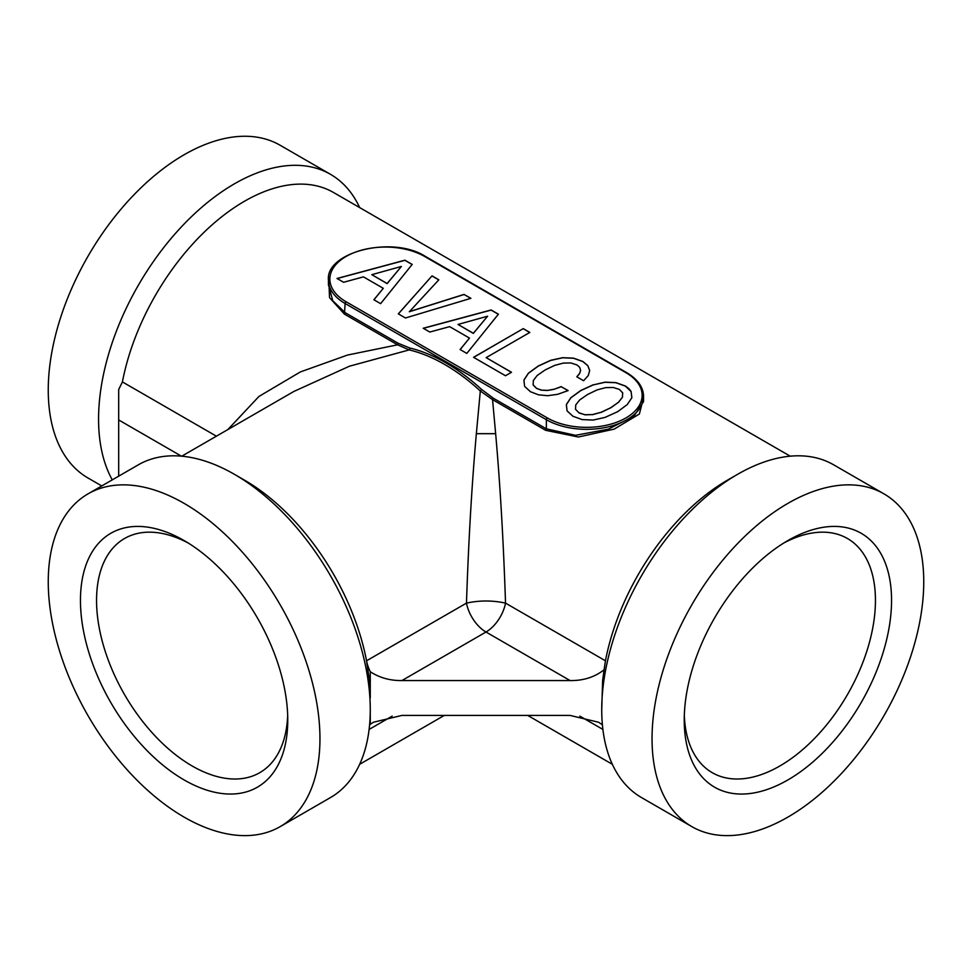 <?xml version="1.0" encoding="UTF-8"?>
<svg xmlns="http://www.w3.org/2000/svg" width="972" height="972" viewBox="0 0 972 972"><rect width="100%" height="100%" fill="white"/><g stroke="black" fill="none" stroke-linecap="round" stroke-linejoin="round"><path stroke-width="1.46" d="M112.266 479.864A192.128 110.917 -60 0 1 140.648 281.333A192.128 110.917 -60 0 1 299.558 165.422A192.128 110.917 -60 0 1 330.48 174.316A192.128 110.917 -60 0 1 359.652 207.583M101.744 485.939L88.051 478.03A192.128 110.917 -60 0 1 75.354 280.41A192.128 110.917 -60 0 1 249.233 136.372A192.128 110.917 -60 0 1 280.167 145.265L330.48 174.316M216.404 436.185L122.411 381.923A177.888 102.704 -60 0 1 304.795 184.218A177.888 102.704 -60 0 1 333.432 192.444L790.236 456.184M691.833 826.625L641.52 797.575A192.128 110.917 -60 0 1 601.729 709.621A192.128 110.917 -60 0 1 737.578 474.324A192.128 110.917 -60 0 1 802.714 455.917A192.128 110.917 -60 0 1 833.636 464.81L883.949 493.849A192.128 110.917 -60 0 1 896.646 691.469A192.128 110.917 -60 0 1 722.767 835.507A192.128 110.917 -60 0 1 691.833 826.625A192.128 110.917 -60 0 1 679.149 629.006A192.128 110.917 -60 0 1 853.027 484.967A192.128 110.917 -60 0 1 883.949 493.849M88.051 493.849L138.364 464.81A192.128 110.917 60 0 1 234.422 474.324A192.128 110.917 60 0 1 299.558 531.125A192.128 110.917 60 0 1 370.271 709.621A192.128 110.917 60 0 1 330.48 797.575L280.167 826.625A192.128 110.917 60 0 1 118.973 760.298A192.128 110.917 60 0 1 88.051 493.849A192.128 110.917 60 0 1 249.233 560.176A192.128 110.917 60 0 1 280.167 826.625M234.422 474.324L244.482 480.132A177.888 102.704 60 0 1 304.795 532.729A177.888 102.704 60 0 1 366.553 660.79A28.467 16.439 -120 0 0 370.271 671.713L370.271 698.005A177.888 102.704 60 0 0 369.36 680.048L366.553 660.79L466.475 603.114C468.54 541.052 471.833 484.578 476.353 433.682L480.314 390.975L481.602 389.444A179.31 103.53 60 0 0 409.892 348.049A1.422 1.021 -76.7 0 1 409.176 349.908L349.373 366.237L293.872 391.449L181.764 456.184M575.728 404.972L579.664 399.966L587.61 394.474L597.063 389.918L605.799 387.609L613.32 387.488L619.407 389.432L622.7 392.895L622.408 397.281L618.399 402.323L610.671 407.778L601.146 412.286L592.41 414.594L584.901 414.728L578.947 412.784L575.521 409.309L575.728 404.972M487.592 316.216L473.34 333.287L458.019 324.441L487.592 316.216L473.34 333.408L458.019 324.441M401.387 266.45L387.135 283.52L371.814 274.675L401.387 266.45L387.135 283.642L371.814 274.675M575.521 409.309L578.947 412.784M584.901 414.728L578.947 412.893M592.41 414.594L584.901 414.837M601.146 412.286L592.41 414.716M610.671 407.778L601.146 412.395M618.399 402.323L610.671 407.9M622.408 397.281L618.399 402.444M622.7 392.895L622.408 397.39M631.849 397.718L631.071 391.485L625.348 386.115L615.896 382.725L605.082 382.263L593.199 384.912L580.746 390.623L570.856 397.815L566.36 404.692M568.013 390.623L561.269 386.735L553.821 389.371L547.163 390.489L541.222 390.124L536.495 388.387L533.13 384.948L533.349 380.502L537.212 375.459L545.158 369.955L554.611 365.411L563.347 363.091L570.856 362.969L576.943 364.913L579.664 367.307L580.6 370.283L579.664 373.467L576.87 376.857M589.676 370.514L587.829 365.776L582.896 361.596L573.516 358.255L562.703 357.793L550.747 360.405L538.281 366.104L528.404 373.297L523.908 380.186M511.406 372.325L486.158 357.635L529.837 332.424L523.252 328.621L473.656 357.368M529.74 332.485L523.252 328.73M469.476 338.086L460.096 349.531L466.827 353.419L498.405 314.187L491.103 309.971L423.221 328.244L429.818 332.047L449.647 326.641L469.476 338.086L460.169 349.568M498.344 314.272L491.103 310.092L423.367 328.329M470.776 298.355L464.106 294.504L409.334 311.745L438.834 279.802L432.03 275.878L398.374 313.895M438.761 279.875L432.03 275.987M383.272 288.32L373.892 299.765L380.623 303.653L412.201 264.42L404.899 260.204L337.017 278.478L343.614 282.281L363.443 276.862L383.272 288.32L373.965 299.801M412.14 264.505L404.899 260.326L337.163 278.551M593.199 384.791L580.746 390.501L570.856 397.694L566.348 404.595L567.065 410.877L572.933 416.259L582.179 419.6L593.127 420.062L605.009 417.413L617.548 411.751L627.28 404.559L631.861 397.694L631.071 391.364L628.787 388.557L625.348 385.993L615.896 382.603L605.082 382.154L593.199 384.912M580.6 370.162L579.664 373.345L576.809 376.82L583.601 380.745L588.254 375.581L589.688 370.454L587.829 365.654L582.896 361.487L573.516 358.133L562.703 357.684L550.747 360.284L538.281 365.982L528.404 373.175L523.896 380.088L524.613 386.37L530.481 391.74L538.5 394.802L547.661 395.713L557.685 394.304L568.146 390.586L561.269 386.735M561.269 386.613L553.821 389.371M553.821 389.262L547.163 390.489M547.163 390.38L541.222 390.124M541.222 390.003L536.495 388.387M536.495 388.265L533.13 384.839M523.252 328.621L473.558 357.307L505.489 375.739L511.503 372.276L486.158 357.635M432.03 275.878L398.313 313.859L405.47 317.99L470.91 298.319L464.106 294.504M464.106 294.395L409.334 311.635M118.693 476.159L118.693 389.529L122.411 381.923M370.271 671.713C379.481 677.751 390.015 680.704 401.898 680.57L570.102 680.57C583.322 680.752 594.657 677.156 604.098 669.769L605.447 660.79A177.888 102.704 -60 0 1 727.518 480.132L737.578 474.324M466.475 603.114C479.488 600.295 492.512 600.295 505.525 603.114C503.46 541.052 500.167 484.578 495.647 433.682L492.549 399.638L480.314 390.975A177.888 102.704 60 0 0 409.176 349.908L397.584 344.817L347.405 355.084L300.336 371.948L258.929 396.467L227.873 429.551M370.271 709.621L370.271 724.298L373.43 722.245L401.898 715.428L570.102 715.428L598.57 722.245L602.397 724.796M604.098 669.769L602.628 680.57L601.729 709.621M370.271 724.298A28.467 16.439 -120 0 0 369.591 724.966M118.693 401.181L118.693 389.529M181.387 456.147L118.693 419.953L118.693 404.534M328.706 277.044L329.532 297.626L344.44 314.126L345.121 303.507A1.422 0.826 -60 0 1 346.117 301.77A55.501 32.04 0 0 1 346.117 256.45A55.501 32.04 0 0 1 424.618 256.45L625.883 372.653A55.501 32.04 0 0 1 625.883 417.96A55.501 32.04 0 0 1 547.382 417.96L346.117 301.77M545.705 430.329L546.373 428.834L493.229 398.156A1.422 0.826 -60 0 1 492.549 399.638L545.705 430.329L578.364 437.011L614.195 429.114L639.369 414.023L643.561 397.73M424.618 256.45A1.422 0.826 120 0 1 425.323 256.377C392.299 235.127 325.243 252.173 328.439 280.264A56.923 32.866 0 0 0 345.121 303.507L546.373 419.71L546.373 428.834L575.521 435.322L608.253 429.187L633.987 416.162L643.561 401.558L643.561 396.467C643.403 387.245 637.754 379.287 626.588 372.58A1.422 0.826 120 0 0 625.883 372.653M328.439 284.589L332.74 300.725L345.121 312.644L398.265 343.323L397.584 344.817L344.44 314.126M287.676 715.295A135.193 78.052 60 0 1 276.048 756.957A135.193 78.052 60 0 1 259.755 772.679A135.193 78.052 60 0 1 134.853 710.872A135.193 78.052 60 0 1 108.257 554.234A135.193 78.052 60 0 1 124.562 538.5A135.193 78.052 60 0 1 188.216 543.02M275.064 770.14A146.578 84.625 60 0 1 134.415 736.582A146.578 84.625 60 0 1 93.142 550.346A146.578 84.625 60 0 1 184.109 540.553A146.578 84.625 60 0 1 287.761 720.082A146.578 84.625 60 0 1 275.064 770.14M878.858 665.103A146.578 84.625 -60 0 1 762.255 791.014A146.578 84.625 -60 0 1 684.239 720.082A146.578 84.625 -60 0 1 696.936 655.371A146.578 84.625 -60 0 1 787.891 540.553A146.578 84.625 -60 0 1 878.858 665.103M783.784 543.02A135.193 78.052 -60 0 1 847.438 538.5A135.193 78.052 -60 0 1 863.744 660.073A135.193 78.052 -60 0 1 712.245 772.679A135.193 78.052 -60 0 1 684.324 715.295M401.898 680.57L486 632.019L570.102 680.57M495.647 433.682L476.353 433.682M605.447 660.79L505.525 603.114A28.467 16.439 -60 0 1 486 632.019A28.467 16.439 -120 0 1 466.463 603.114M602.895 729.437L579.822 716.121M392.178 716.121L369.105 729.437M643.561 396.467A56.923 32.866 0 0 1 608.411 426.83A56.923 32.866 0 0 1 546.373 419.71A1.422 0.826 -60 0 1 547.382 417.96M409.892 348.049L398.265 343.323M493.229 398.156L481.602 389.444M612.348 764.296L527.711 715.428M359.652 764.296L444.289 715.428M425.323 256.377L626.588 372.58M328.439 285.355L328.439 280.264"/></g></svg>
